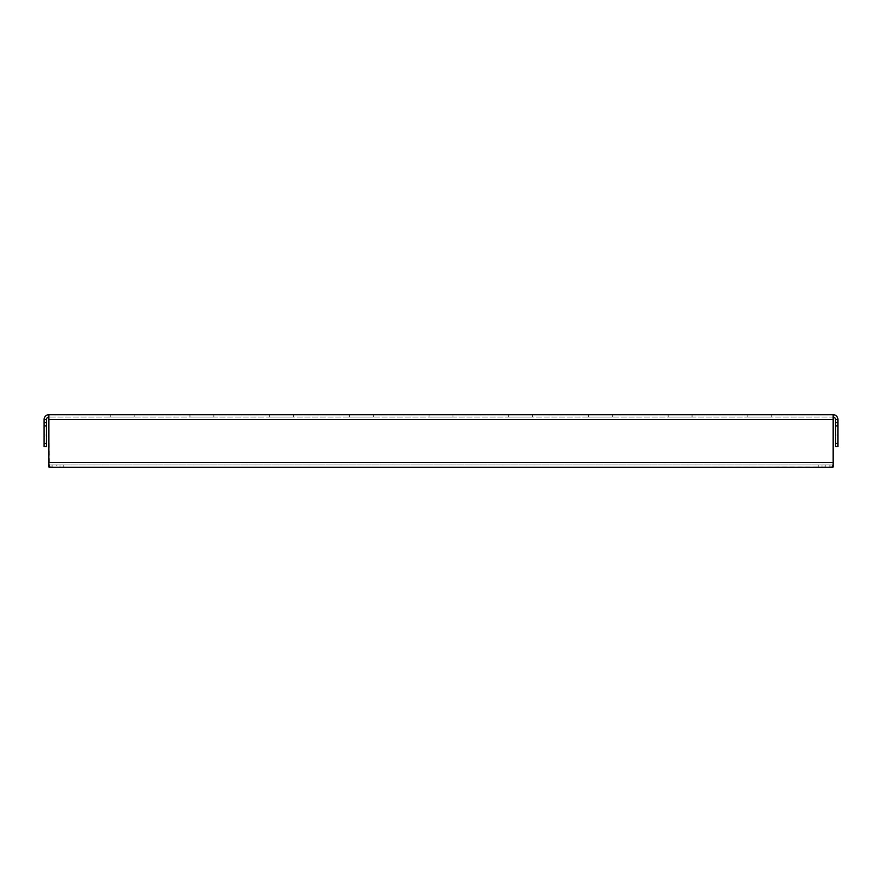 <?xml version="1.0" encoding="UTF-8"?>
<svg xmlns="http://www.w3.org/2000/svg" width="882" height="882" viewBox="0 0 882 882"><rect width="100%" height="100%" fill="white"/><g stroke="black" fill="none" stroke-linecap="round" stroke-linejoin="round"><path stroke-width="0.66" stroke-dasharray="4.41 3.31" d="M213.863 417.087L213.863 414.694L189.95 414.694L213.863 414.694L189.95 414.694L213.863 414.694L189.95 414.694L213.863 414.694L189.95 414.694L213.863 414.694L189.95 414.694L213.863 414.694L213.863 417.087L213.863 414.694L213.863 417.087L213.863 414.694L213.863 417.087L189.95 417.087L189.95 414.694L189.95 417.087L213.863 417.087L213.863 414.694L213.863 417.087L189.95 417.087L189.95 414.694L189.95 417.087L213.863 417.087L189.95 417.087L189.95 414.694L189.95 417.087L213.863 417.087L189.95 417.087L213.863 417.087L189.95 417.087L213.863 417.087L213.863 414.694L213.863 417.087M134.163 417.087L134.163 414.694L110.25 414.694L134.163 414.694L110.25 414.694L134.163 414.694L110.25 414.694L134.163 414.694L110.25 414.694L134.163 414.694L110.25 414.694L134.163 414.694L110.25 414.694L134.163 414.694L134.163 417.087L134.163 414.694L134.163 417.087L134.163 414.694L134.163 417.087L134.163 414.694L134.163 417.087L110.25 417.087L110.25 414.694L110.25 417.087L134.163 417.087L110.25 417.087L110.25 414.694L110.25 417.087L134.163 417.087L134.163 414.694L134.163 417.087L110.25 417.087L110.25 414.694L110.25 417.087L134.163 417.087L110.25 417.087L110.25 414.694L110.25 417.087L134.163 417.087L110.25 417.087L134.163 417.087L110.25 417.087L134.163 417.087L134.163 414.694L134.163 417.087M835.508 426.26L835.508 435.024L835.508 426.26L835.508 435.024L835.508 426.26L835.508 435.024L835.508 426.26L837.9 426.26L837.9 435.024L837.9 426.26L837.9 435.024L837.9 426.26L837.9 435.024L837.9 426.26L835.508 426.26L837.9 426.26M835.508 435.024L837.9 435.024M44.1 426.26L44.1 435.024L44.1 426.26L44.1 435.024L44.1 426.26L44.1 435.024L44.1 426.26L46.492 426.26L46.492 435.024L46.492 426.26L46.492 435.024L46.492 426.26L46.492 435.024L46.492 426.26L44.1 426.26L46.492 426.26M44.1 435.024L46.492 435.024M293.563 417.087L293.563 414.694L269.649 414.694L293.563 414.694L269.649 414.694L293.563 414.694L269.649 414.694L293.563 414.694L269.649 414.694L293.563 414.694L269.649 414.694L293.563 414.694L269.649 414.694L293.563 414.694L293.563 417.087L293.563 414.694L293.563 417.087L293.563 414.694L293.563 417.087L293.563 414.694L293.563 417.087L269.649 417.087L269.649 414.694L269.649 417.087L293.563 417.087L269.649 417.087L269.649 414.694L269.649 417.087L293.563 417.087L293.563 414.694L293.563 417.087L269.649 417.087L269.649 414.694L269.649 417.087L293.563 417.087L269.649 417.087L269.649 414.694L269.649 417.087L293.563 417.087L293.563 414.694L293.563 417.087L269.649 417.087L269.649 414.694L269.649 417.087L293.563 417.087L269.649 417.087L269.649 414.694L269.649 417.087L293.563 417.087M452.951 417.087L452.951 414.694L429.049 414.694L452.951 414.694L429.049 414.694L452.951 414.694L429.049 414.694L452.951 414.694L429.049 414.694L452.951 414.694L429.049 414.694L452.951 414.694L429.049 414.694L452.951 414.694L452.951 417.087L452.951 414.694L452.951 417.087L452.951 414.694L452.951 417.087L452.951 414.694L452.951 417.087L429.049 417.087L429.049 414.694L429.049 417.087L452.951 417.087L429.049 417.087L429.049 414.694L429.049 417.087L452.951 417.087L452.951 414.694L452.951 417.087L429.049 417.087L429.049 414.694L429.049 417.087L452.951 417.087L429.049 417.087L429.049 414.694L429.049 417.087L452.951 417.087L452.951 414.694L452.951 417.087L429.049 417.087L429.049 414.694L429.049 417.087L452.951 417.087L429.049 417.087L429.049 414.694L429.049 417.087L452.951 417.087M612.351 417.087L612.351 414.694L588.437 414.694L612.351 414.694L588.437 414.694L612.351 414.694L588.437 414.694L612.351 414.694L588.437 414.694L612.351 414.694L588.437 414.694L612.351 414.694L588.437 414.694L612.351 414.694L612.351 417.087L612.351 414.694L612.351 417.087L612.351 414.694L612.351 417.087L612.351 414.694L612.351 417.087L588.437 417.087L588.437 414.694L588.437 417.087L612.351 417.087L588.437 417.087L588.437 414.694L588.437 417.087L612.351 417.087L612.351 414.694L612.351 417.087L588.437 417.087L588.437 414.694L588.437 417.087L612.351 417.087L588.437 417.087L588.437 414.694L588.437 417.087L612.351 417.087L612.351 414.694L612.351 417.087L588.437 417.087L588.437 414.694L588.437 417.087L612.351 417.087L588.437 417.087L588.437 414.694L588.437 417.087L612.351 417.087M771.75 417.087L771.75 414.694L747.837 414.694L771.75 414.694L747.837 414.694L771.75 414.694L747.837 414.694L771.75 414.694L747.837 414.694L771.75 414.694L747.837 414.694L771.75 414.694L747.837 414.694L771.75 414.694L771.75 417.087L771.75 414.694L771.75 417.087L771.75 414.694L771.75 417.087L771.75 414.694L771.75 417.087L747.837 417.087L747.837 414.694L747.837 417.087L771.75 417.087L747.837 417.087L747.837 414.694L747.837 417.087L771.75 417.087L771.75 414.694L771.75 417.087L747.837 417.087L747.837 414.694L747.837 417.087L771.75 417.087L747.837 417.087L747.837 414.694L747.837 417.087L771.75 417.087L771.75 414.694L771.75 417.087L747.837 417.087L747.837 414.694L747.837 417.087L771.75 417.087L747.837 417.087L747.837 414.694L747.837 417.087L771.75 417.087M373.251 417.087L373.251 414.694L349.349 414.694L373.251 414.694L349.349 414.694L373.251 414.694L349.349 414.694L373.251 414.694L349.349 414.694L373.251 414.694L349.349 414.694L373.251 414.694L373.251 417.087L373.251 414.694L373.251 417.087L373.251 414.694L373.251 417.087L349.349 417.087L349.349 414.694L349.349 417.087L373.251 417.087L373.251 414.694L373.251 417.087L349.349 417.087L349.349 414.694L349.349 417.087L373.251 417.087L349.349 417.087L349.349 414.694L349.349 417.087L373.251 417.087L373.251 414.694L373.251 417.087L349.349 417.087L349.349 414.694L349.349 417.087L373.251 417.087L349.349 417.087L349.349 414.694L349.349 417.087L373.251 417.087M532.651 417.087L532.651 414.694L508.749 414.694L532.651 414.694L508.749 414.694L532.651 414.694L508.749 414.694L532.651 414.694L508.749 414.694L532.651 414.694L508.749 414.694L532.651 414.694L532.651 417.087L532.651 414.694L532.651 417.087L532.651 414.694L532.651 417.087L508.749 417.087L508.749 414.694L508.749 417.087L532.651 417.087L532.651 414.694L532.651 417.087L508.749 417.087L508.749 414.694L508.749 417.087L532.651 417.087L508.749 417.087L508.749 414.694L508.749 417.087L532.651 417.087L532.651 414.694L532.651 417.087L508.749 417.087L508.749 414.694L508.749 417.087L532.651 417.087L508.749 417.087L508.749 414.694L508.749 417.087L532.651 417.087M692.05 417.087L692.05 414.694L668.137 414.694L692.05 414.694L668.137 414.694L692.05 414.694L668.137 414.694L692.05 414.694L668.137 414.694L692.05 414.694L668.137 414.694L692.05 414.694L692.05 417.087L692.05 414.694L692.05 417.087L692.05 414.694L692.05 417.087L668.137 417.087L668.137 414.694L668.137 417.087L692.05 417.087L692.05 414.694L692.05 417.087L668.137 417.087L668.137 414.694L668.137 417.087L692.05 417.087L668.137 417.087L668.137 414.694L668.137 417.087L692.05 417.087L692.05 414.694L692.05 417.087L668.137 417.087L668.137 414.694L668.137 417.087L692.05 417.087L668.137 417.087L668.137 414.694L668.137 417.087L692.05 417.087M833.115 417.087L833.115 414.694L833.115 419.479L833.115 417.087L48.885 417.087L833.115 417.087A2.392 2.392 0 0 1 835.508 419.479L835.508 446.579L837.9 446.579L837.9 443.392L835.508 443.392M44.1 425.863L46.492 425.863L46.492 419.479A2.392 2.392 0 0 1 48.885 417.087L49.304 464.913L832.696 464.913L833.115 464.296L833.115 414.694L48.885 414.694L48.885 419.479L48.885 414.694A4.785 4.785 0 0 0 44.1 419.479L44.1 446.579L46.492 446.579L46.492 443.392L44.1 443.392M833.115 414.694A4.785 4.785 0 0 1 837.9 419.479L837.9 422.665L835.508 422.665L837.9 422.665L837.9 443.392M48.885 417.087L48.885 414.694M46.492 425.863L46.492 443.392M48.885 462.521L833.115 462.521L48.885 462.521L833.115 462.521L833.115 467.03L833.115 464.296L832.696 464.913L49.304 464.913L48.885 462.521L49.304 467.306L56.856 467.306L52.071 467.306L52.071 464.913L56.856 464.913L49.304 464.913L52.071 464.913L52.071 467.306M833.115 467.03L49.304 467.306M829.929 467.306L829.929 464.913L818.772 464.913L829.929 464.913L829.929 467.306L56.856 467.306L832.696 467.306M56.856 464.913L818.772 464.913L56.856 464.913L56.856 467.306L56.856 464.913M833.115 462.521L833.115 464.296M48.885 464.296L48.885 467.03M46.492 422.665L44.1 422.665M835.508 422.665L837.9 422.665M60.042 464.913L60.042 467.306L60.042 464.913M821.958 464.913L821.958 467.306L821.958 464.913M110.25 417.087L110.25 414.694L110.25 417.087M189.95 417.087L189.95 414.694L189.95 417.087M835.508 419.479L837.9 419.479M46.492 419.479L44.1 419.479M833.115 419.479L48.885 419.479M63.228 464.913L63.228 467.306L63.228 464.913M818.772 467.306L818.772 464.913L818.772 467.306M835.508 425.863L837.9 425.863M825.144 467.306L825.144 464.913L825.144 467.306"/><path stroke-width="1.32" d="M52.071 467.306L48.885 467.03L48.885 414.694L833.115 414.694L833.115 467.03L829.929 467.306M835.508 443.392L837.9 443.392L837.9 446.579L835.508 446.579L835.508 419.479A2.392 2.392 0 0 0 833.115 417.087M835.508 419.479L837.9 419.479A4.785 4.785 0 0 0 833.115 414.694M837.9 419.479L837.9 425.863L835.508 425.863M837.9 443.392L837.9 425.863M48.885 417.087A2.392 2.392 0 0 0 46.492 419.479L46.492 425.863L44.1 425.863L44.1 419.479A4.785 4.785 0 0 1 48.885 414.694M44.1 443.392L46.492 443.392L46.492 446.579L44.1 446.579L44.1 425.863M46.492 443.392L46.492 425.863M833.115 464.296L832.696 467.306L49.304 467.306L48.885 464.296M46.492 422.665L44.1 422.665M837.9 422.665L835.508 422.665M46.492 419.479L44.1 419.479M833.115 419.479L48.885 419.479M833.115 462.521L48.885 462.521"/></g></svg>
